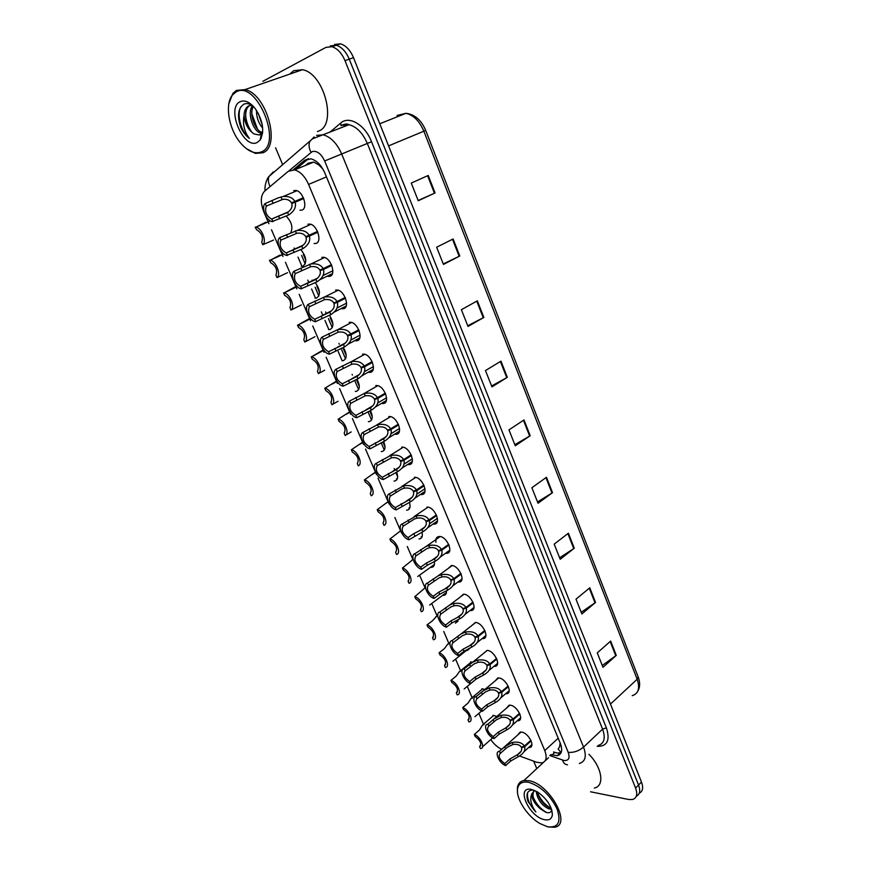<?xml version="1.0" encoding="UTF-8"?>
<svg xmlns="http://www.w3.org/2000/svg" width="871" height="871" viewBox="0 0 871 871"><rect width="100%" height="100%" fill="white"/><g stroke="black" fill="none" stroke-linecap="round" stroke-linejoin="round"><path stroke-width="1.31" d="M481.837 688.809L484.897 689.473M470.569 661.927L472.648 662.221M431.145 567.369L430.47 567.304M409.414 502.349C410.796 507.064 409.936 509.677 406.822 510.188L406.615 510.199M396.632 472.158C398.45 477.352 397.72 480.313 394.432 481.053L394.03 481.064M383.643 441.586C385.918 447.226 385.33 450.547 381.868 451.537L381.28 451.559M370.436 410.611C373.191 416.676 372.766 420.355 369.152 421.64L368.368 421.662M357.012 379.244C360.267 385.69 360.028 389.729 356.261 391.351L355.292 391.384M343.359 347.475C347.159 354.257 347.104 358.656 343.207 360.67L342.042 360.714M329.467 315.291C333.833 322.346 334.007 327.115 329.978 329.576L328.617 329.63M315.335 282.683C320.299 289.945 320.713 295.073 316.576 298.056L315.03 298.143M300.92 249.65C306.538 257.032 307.223 262.519 302.988 266.123L301.29 266.232M492.953 715.352L496.884 716.43M506.519 708.123L509.1 705.172L510.254 705.194C517.32 705.782 524.625 720.393 518.071 720.796L520.466 718.684M495.109 680.926L497.831 677.943L498.8 677.954C505.953 678.389 513.291 693.447 506.508 693.741L509.034 691.596M483.557 653.392L487.194 650.376C494.445 650.648 501.805 666.163 494.804 666.359L497.45 664.17M471.864 625.487L475.446 622.449C482.784 622.536 490.177 638.552 482.948 638.628L485.713 636.418M460.03 597.223L463.546 594.164C470.982 594.066 478.408 610.593 470.928 610.549M458.473 582.1L457.896 582.057M448.042 568.589L451.483 565.508C459.017 565.214 466.475 582.285 458.767 582.1M446.355 553.303L445.571 553.237M435.946 542.252C435.467 538.659 436.578 536.743 439.278 536.492L439.311 536.492C446.943 536.035 454.357 553.618 446.442 553.303M426.91 507.096L427.149 507.085C434.825 506.78 441.945 524.396 434.074 524.124L433.083 524.037M414.378 477.308L414.825 477.308C422.479 477.123 429.349 494.641 421.64 494.565L420.443 494.467M401.683 447.139L402.337 447.117C409.958 447.084 416.578 464.493 409.032 464.613L407.628 464.515M388.814 416.556L389.685 416.534C397.263 416.632 403.654 433.943 396.272 434.27L394.65 434.161M375.782 385.57L376.86 385.537C384.394 385.766 390.556 403.001 383.338 403.523L381.498 403.404M362.576 354.17L363.849 354.127C371.34 354.475 377.285 371.645 370.219 372.363L368.183 372.233M349.184 322.346L350.665 322.281C358.101 322.76 363.838 339.864 356.936 340.779L354.682 340.648M335.607 290.087L337.295 289.999C344.666 290.609 350.218 307.648 343.468 308.77L341.007 308.639M321.845 257.381L323.74 257.272C331.034 258.001 336.413 274.996 329.815 276.325L328.138 276.423M328.051 276.412L327.148 276.194M307.899 224.217L309.978 224.087C317.218 224.936 322.422 241.909 315.977 243.423L314.126 243.564M293.756 190.597L296.02 190.444C303.195 191.402 308.247 208.354 301.943 210.074L299.918 210.238M517.788 734.972L520.237 732.054L521.577 732.086C528.545 732.838 535.807 747.013 529.492 747.514L531.767 745.445M519.562 755.995L536.623 762.245L541.718 762.931C546.313 761.7 547.326 757.585 544.756 750.573L308.584 184.412C304.937 176.345 300.266 171.511 294.572 169.889L288.312 171.282L264.566 191.228C260.483 195.637 260.244 202.529 263.848 211.914L268.899 223.716M320.953 166.154L313.745 162.071L308.182 163.204L305.471 165.446M561.076 752.751L558.126 748.929L559.563 747.002L560.434 743.627M560.107 742.843L559.563 747.002M319.047 165.152L322.912 169.116M303.413 254.604L305.808 260.255M316.892 286.385L319.461 292.427M330.196 317.741L332.929 324.164M343.326 348.694L346.212 355.477M356.413 379.527L359.32 386.386M369.75 410.938L372.265 416.882M381.716 439.158L381.955 439.703M382.902 441.935L385.036 446.986M394.193 468.544L394.944 470.318M395.88 472.518L397.655 476.698M490.754 739.599C493.922 744.063 497.548 747.307 501.631 749.343M271.491 229.737L282.977 256.52M285.438 262.258L296.848 288.889M299.189 294.344L310.544 320.833M312.765 326.004L324.056 352.341M326.157 357.252L337.382 383.436M339.603 388.608L350.545 414.117M352.417 418.505L363.523 444.406M365.526 449.055L376.348 474.292M378.014 478.179L388.999 503.797M394.879 517.516L401.487 532.932M407.29 546.476L412.908 559.585M419.582 575.143L425.059 587.903M431.733 603.483L437.046 615.862M443.731 631.464L448.881 643.462M455.577 659.097L460.563 670.714M467.281 686.402L472.104 697.627M478.854 713.371L483.492 724.204M481.053 676.223L479.725 676.854M469.926 647.97L467.248 650.495L469.807 648.449M458.331 619.499L455.424 623.124L458.092 621.067M446.453 590.734C446.671 593.63 445.669 595.198 443.448 595.416L446.235 593.347M434.324 561.632C434.901 565.181 433.9 567.097 431.33 567.369M421.978 532.17C422.947 536.362 421.978 538.626 419.06 538.964M286.2 216.204C291.535 221.735 293.081 227.179 290.849 232.535M330.294 45.902L336.239 45.27C341.672 46.947 346.005 51.574 349.249 59.141L638.541 785.021C640.61 790.77 639.858 794.504 636.298 796.236C639.858 794.504 640.61 790.77 638.541 785.021L349.249 59.141C346.005 51.574 341.672 46.947 336.239 45.27L330.294 45.902M428.227 175.463L411.254 183.084L418.243 200.744L435.075 192.948L428.227 175.463M418.145 200.504L435.075 192.948M453.105 238.97L436.643 247.222L443.459 264.425L459.779 256.009L453.105 238.97M443.274 263.946L459.779 256.009M477.352 300.843L461.38 309.695L468.021 326.451L483.851 317.447L477.352 300.843M467.738 325.754L483.851 317.447M500.977 361.149L485.485 370.556L491.952 386.887L507.325 377.328L500.977 361.149M491.592 385.984L507.325 377.328M610.669 641.067L597.266 652.88L602.982 667.295L616.276 655.384L610.669 641.067M602.264 665.488L616.276 655.384M589.787 587.794L576.003 599.172L581.85 613.946L595.535 602.449L589.787 587.794M581.197 612.302L595.535 602.449M568.404 533.204L554.206 544.135L560.205 559.28L574.283 548.229L568.404 533.204M559.628 557.799L574.283 548.229M546.487 477.275L531.876 487.727L538.028 503.253L552.519 492.67L546.487 477.275M537.505 501.957L552.519 492.67M524.015 419.942L508.969 429.882L515.273 445.8L530.199 435.718L524.015 419.942M514.837 444.7L530.199 435.718M334.551 44.465L340.507 43.833C345.929 45.499 350.262 50.104 353.495 57.66L641.481 782.038C643.538 787.754 642.787 791.489 639.227 793.241M550.701 754.602L557.179 755.701C561.784 754.417 562.829 750.301 560.325 743.355L324.948 173.231C321.366 165.229 316.728 160.438 311.012 158.849L304.632 160.286L293.364 169.714M561.055 752.784L556.983 753.023L553.521 751.989M262.835 81.33L326.004 47.35L331.949 46.718C337.371 48.406 341.726 53.044 344.981 60.632L635.58 788.037C637.779 794.221 636.799 798.043 632.629 799.48L628.546 799.48L590.538 791.772M536.786 768.603L533.651 761.156M282.705 164.739L275.584 147.809M294.126 247.985L294.659 249.248M298.013 257.108L301.921 266.286M307.811 280.124L308.813 282.476M311.578 288.976L315.498 298.187M321.312 311.84L322.542 314.736M324.959 320.419L328.89 329.663M338.177 351.459L342.118 360.714M295.585 169.475L308.519 158.674M421.542 537.799L421.139 536.841M409.283 508.925L408.891 508.011M396.86 479.692L396.49 478.821M384.285 450.067L381.15 442.708M371.536 420.072L367.987 411.711M358.623 389.675L354.639 380.3M352.417 375.063L352.124 374.378M345.537 358.874L341.606 349.619M339.309 344.219L338.95 343.37M332.287 327.659L328.443 318.634M326.037 312.961L325.612 311.96M318.851 296.042L315.117 287.245M312.493 281.083L312.09 280.114M305.231 263.978L301.606 255.443M531.136 740.862L524.647 746.719C525.529 750.323 523.591 753.546 518.855 756.398L510.733 760.993L505.626 765.609C499.17 763.29 494.042 751.64 499.377 751.346L504.668 746.752L512.213 742.451C518.147 741.493 522.197 742.702 524.375 746.088L530.853 740.241M524.375 746.088L521.359 747.22C519.9 744.879 517.134 743.954 513.063 744.444L507.314 747.264L500.379 753.339C497.798 756.006 499.268 759.425 504.766 763.617L509.883 759L517.418 754.722C520.814 752.664 522.186 750.312 521.555 747.688L522.578 746.763M524.647 746.719L521.555 747.688M499.519 751.335L500.379 753.339M504.766 763.617L505.626 765.609M484.026 724.716L482.556 725.01L479.464 730.007L474.303 734.46C480.596 736.605 485.735 748.352 480.509 748.57L479.551 746.61C482.001 743.921 480.542 740.535 475.163 736.441L474.303 734.46M480.792 745.522L479.551 746.61M519.845 713.937L513.259 719.696C514.14 723.474 512.094 726.806 507.118 729.68L499.257 734.079L494.075 738.619C487.553 736.398 482.403 724.411 487.902 724.171L493.824 719.076L500.738 715.374C506.704 714.405 510.787 715.624 512.986 719.054L519.562 713.305M512.986 719.054L509.96 720.208C508.479 717.835 505.692 716.898 501.598 717.399L496.426 719.762L488.762 726.196C486.225 729.005 487.706 732.467 493.215 736.605L498.408 732.065L506.007 727.808C509.415 725.717 510.798 723.333 510.156 720.676L511.255 719.718M513.259 719.696L510.156 720.676M487.902 724.171L488.762 726.196M493.215 736.605L494.075 738.619M508.403 686.664L501.729 692.336C502.621 696.267 500.477 699.685 495.316 702.581L487.651 706.827L482.392 711.291C475.882 709.201 470.667 697.061 476.132 696.658L483.438 690.692L489.121 687.97C495.12 686.969 499.225 688.21 501.446 691.683L508.12 686.032M501.446 691.683L498.408 692.848C496.906 690.453 494.107 689.505 489.981 690.006L485.321 692.02L477.014 698.716C474.51 701.656 476.012 705.172 481.521 709.244L486.78 704.781L494.456 700.556C497.874 698.433 499.257 696.016 498.604 693.327L499.802 692.314M501.729 692.336L498.604 693.327M476.132 696.658L477.014 698.716M481.521 709.244L482.392 711.291M496.829 659.053L490.046 664.627C490.95 668.601 488.816 672.064 483.623 675.003L475.893 679.228L470.558 683.615C464.069 681.666 458.777 669.364 464.21 668.797L472.463 662.374L477.352 660.207C483.383 659.195 487.52 660.447 489.763 663.963L496.535 658.411M489.763 663.963L486.704 665.15C485.191 662.711 482.371 661.753 478.233 662.276L474.009 663.974L465.103 670.877C462.643 673.969 464.156 677.529 469.665 681.547L475.011 677.159L482.752 672.956C486.192 670.801 487.575 668.362 486.911 665.629L488.206 664.573M490.046 664.627L486.911 665.629M464.21 668.797L465.103 670.877M469.665 681.547L470.558 683.615M485.103 631.094L478.212 636.559C479.148 640.588 477.003 644.094 471.788 647.077L463.982 651.268L458.56 655.591C452.093 653.762 446.747 641.306 452.136 640.566L461.205 633.838L465.43 632.085C471.494 631.061 475.664 632.324 477.939 635.884L484.809 630.43M477.939 635.884L474.858 637.093C473.334 634.621 470.482 633.653 466.323 634.175L462.534 635.623L453.04 642.678C450.612 645.923 452.158 649.526 457.667 653.49L463.089 649.178L470.906 644.997C474.357 642.809 475.74 640.337 475.065 637.583L476.481 636.461M478.212 636.559L475.065 637.583M452.136 640.566L453.04 642.678M457.667 653.49L458.56 655.591M472.539 698.063L471.102 698.4L467.934 703.202L462.697 707.59C469.034 709.625 474.216 721.667 468.87 721.885L468.01 719.882C470.427 717.062 468.946 713.632 463.568 709.593L462.697 707.59M469.175 718.902L468.01 719.882M460.901 671.073L459.518 671.399L456.262 676.07L450.949 680.371C457.264 682.287 462.512 694.481 457.199 694.851L456.328 692.826C458.701 689.876 457.21 686.392 451.82 682.407L450.949 680.371M457.395 691.944L456.328 692.826M449.109 643.756L447.781 644.05L444.439 648.59L439.049 652.825C445.342 654.6 450.655 666.957 445.375 667.48L444.493 665.433C446.834 662.33 445.321 658.814 439.931 654.883L439.049 652.825M445.462 664.66L444.493 665.433M517.505 792.381L517.374 787.983C517.918 783.758 520.107 781.265 523.95 780.514L528.915 780.688C549.59 783.715 572.236 825.12 554.5 827.232L548.534 826.971M588.927 754.264C602.122 767.438 604.91 786.121 594.316 788.048M528.599 782.289C540.532 786.067 550.004 794.918 557.037 808.865C561.436 822.159 558.246 828.114 547.445 826.742L539.933 823.541C527.488 816.443 516.089 799.012 517.516 789.278C518.387 783.519 522.077 781.2 528.599 782.289M537.353 791.881C539.443 799.676 543.646 805 549.982 807.842L551.136 808.114M536.133 791.184C537.418 799.513 541.664 805.425 548.882 808.909L551.517 809.17M533.466 789.997C527.369 790.03 525.572 793.906 528.098 801.658L535.861 811.957C530.885 805.022 529.568 798.936 531.909 793.721C531.658 798.718 534.446 803.726 540.26 808.745L545.877 812.316C549.002 813.285 550.897 812.578 551.55 810.204M544.451 819.676C528.621 816.595 515.294 785.468 531.648 789.485L537.668 792.077C546.89 798.751 551.789 806.241 552.366 814.548C551.876 818.914 549.242 820.624 544.451 819.676M533.847 790.879C531.648 796.127 533.781 802.082 540.26 808.745M534.652 790.465L531.909 793.721M537.614 805.915L539.574 808.081M537.494 792.741C540.401 799.491 544.734 804.575 550.526 807.994M533.041 796.791C536.122 803.944 540.695 809.203 546.759 812.567M527.597 792.697C526.835 798.805 529.59 805.229 535.861 811.957M228.855 103.725L232.862 93.437L236.389 90.432L244.98 89.604C266.7 93.698 281.181 146.753 262.813 152.773L255.399 153.405L246.21 148.516M289.684 74.144L293.756 70.682L302.477 69.713C324.339 73.349 337.349 124.858 318.568 131.107L317.425 131.543M235.921 92.043C256.259 79.228 283.347 144.063 261.311 151.924C254.822 154.363 247.941 151.423 240.668 143.105C228.91 129.594 224.424 104.27 232.524 94.928L235.921 92.043M253.341 106.36C248.79 114.21 255.236 130.835 262.084 132.425L262.661 132.566M252.557 105.696C246.678 112.794 253.211 131.325 260.527 133.013L262.596 133.176M258.121 113.078L262.313 125.097M256.52 110.41C256.466 117.443 258.524 123.301 262.672 127.993M251.926 105.282L248.649 105.903C245.829 107.471 244.283 110.639 244.032 115.408C242.563 124.357 244.359 132.022 249.411 138.413C245.96 135.952 243.074 132.25 240.766 127.286C236.956 115.865 238.044 108.124 244.022 104.095C246.711 103.028 249.705 103.66 253.004 106.012M250.129 105.391C241.964 108.984 246.155 129.801 254.212 133.992C248.344 130.204 244.947 124.009 244.032 115.408M254.212 133.992L259.395 134.994L261.387 133.535L262.759 130.792M257.283 142.419C243.673 149.997 225.807 108.287 240.037 101.744C244.707 99.708 249.716 101.918 255.061 108.374C263.031 120.579 264.719 131.129 260.135 140.035L257.283 142.419M260.407 138.631L261.028 138.598M258.241 113.306L262.236 124.662M252.263 105.315L252.002 106.523M251.839 113.785L257.468 129.082M245.6 115.712C246.308 121.711 248.268 127.003 251.458 131.619M260.473 138.293L261.158 138.337M240.69 106.97C236.346 115.691 241.811 132.915 249.411 138.413M473.225 602.765L466.235 608.132C467.183 612.215 465.038 615.764 459.801 618.791L451.918 622.961L446.42 627.196C439.975 625.509 434.553 612.901 439.909 611.986L449.73 605.007L453.356 603.603C459.463 602.569 463.655 603.843 465.952 607.457L472.931 602.101M465.952 607.457L462.86 608.666C461.314 606.172 458.451 605.193 454.259 605.726L450.873 606.945L440.824 614.12C438.44 617.506 439.997 621.165 445.506 625.073L451.015 620.838L458.908 616.69C462.37 614.469 463.753 611.965 463.067 609.167L464.613 607.98M466.235 608.132L463.067 609.167M439.909 611.986L440.824 614.12M445.506 625.073L446.42 627.196M461.195 574.076L454.096 579.335C455.065 583.472 452.909 587.076 447.65 590.146L439.692 594.283L434.117 598.431C427.694 596.896 422.206 584.114 427.519 583.026L438.059 575.873L441.129 574.762C447.259 573.695 451.494 574.991 453.813 578.649L460.89 573.401M453.813 578.649L450.699 579.879C449.142 577.353 446.257 576.362 442.043 576.907L439.049 577.919L428.445 585.192C426.104 588.731 427.683 592.432 433.192 596.276L438.788 592.138L446.747 588.001C450.231 585.758 451.614 583.222 450.917 580.38L452.626 579.117M454.096 579.335L450.917 580.38M427.519 583.026L428.445 585.192M433.192 596.276L434.117 598.431M449.001 545.017L441.804 550.156C442.784 554.348 440.628 558.006 435.348 561.12L427.323 565.235L421.651 569.296C415.26 567.903 409.697 554.958 414.977 553.684L426.126 546.433L428.739 545.529C434.912 544.451 439.169 545.769 441.51 549.47L448.707 544.331M441.51 549.47L438.385 550.722C436.807 548.164 433.9 547.151 429.664 547.707L427.03 548.556L415.913 555.872C413.616 559.585 415.217 563.33 420.715 567.119L426.387 563.058L434.433 558.953C437.928 556.678 439.322 554.098 438.603 551.223L440.508 549.873M441.804 550.156L438.603 551.223M414.977 553.684L415.913 555.872M420.715 567.119L421.651 569.296M436.959 615.917L432.473 620.773L426.997 624.921C433.268 626.565 438.646 639.074 433.41 639.771L432.517 637.692C434.814 634.447 433.279 630.887 427.901 627L426.997 624.921M433.366 637.028L432.517 637.692M424.939 587.99L414.792 596.668C421.041 598.17 426.485 610.843 421.281 611.692L420.377 609.602C422.642 606.205 421.085 602.601 415.707 598.78L414.792 596.668M421.118 609.047L420.377 609.602M412.767 559.694L402.424 568.044C408.651 569.405 414.171 582.242 409.011 583.265L408.085 581.142C410.306 577.593 408.728 573.945 403.349 570.178L402.424 568.044M408.684 580.717L408.085 581.142M436.654 515.578L429.349 520.608C430.35 524.854 428.194 528.555 422.881 531.713L409.022 539.77C402.663 538.539 397.024 525.42 402.26 523.95L416.186 515.926C422.391 514.826 426.681 516.155 429.055 519.9L436.349 514.892M429.055 519.9L425.908 521.174C424.319 518.583 421.39 517.57 417.122 518.125L414.465 518.974L403.208 526.171C400.954 530.047 402.576 533.847 408.085 537.559L413.834 533.596L421.956 529.524C425.462 527.205 426.855 524.603 426.126 521.685L428.271 520.216M429.349 520.608L426.126 521.685M402.26 523.95L403.208 526.171M408.085 537.559L409.022 539.77M424.144 485.757L416.73 490.656C417.742 494.968 415.587 498.713 410.252 501.925L396.229 509.862C389.892 508.773 384.187 495.49 389.37 493.824L403.469 485.92C409.708 484.809 414.03 486.149 416.425 489.948L423.839 485.049M416.425 489.948L413.268 491.233C411.656 488.609 408.706 487.586 404.416 488.152L401.749 489.012L390.339 496.078C388.128 500.117 389.773 503.961 395.271 507.619L409.316 499.704C412.843 497.352 414.237 494.706 413.485 491.756L415.924 490.155M416.73 490.656L413.485 491.756M389.37 493.824L390.339 496.078M395.271 507.619L396.229 509.862M411.471 455.533L403.937 460.313C404.971 464.679 402.816 468.478 397.459 471.734L383.262 479.551C376.958 478.625 371.166 465.158 376.316 463.307L390.589 455.522C396.86 454.39 401.215 455.74 403.632 459.594L411.166 454.814M403.632 459.594L400.464 460.901C398.831 458.244 395.859 457.199 391.547 457.787L377.295 465.582C375.129 469.796 376.795 473.693 382.293 477.275L396.501 469.48C400.05 467.106 401.444 464.417 400.682 461.434L403.491 459.648M403.937 460.313L400.682 461.434M376.316 463.307L377.295 465.582M382.293 477.275L383.262 479.551M398.635 424.906L390.981 429.566C392.037 433.987 389.87 437.841 384.492 441.14L370.121 448.826C363.849 448.064 357.981 434.422 363.076 432.364L377.524 424.71C383.839 423.556 388.226 424.928 390.676 428.837L398.319 424.188M390.676 428.837L387.486 430.165C385.831 427.465 382.837 426.409 378.493 427.008L364.067 434.673C361.955 439.06 363.643 443.012 369.141 446.529L383.523 438.864C387.083 436.447 388.477 433.725 387.704 430.699L398.341 424.231M390.981 429.566L387.704 430.699M363.076 432.364L364.067 434.673M369.141 446.529L370.121 448.826M385.613 393.877L377.851 398.395C378.918 402.881 376.751 406.79 371.351 410.143L356.805 417.688C350.556 417.1 344.622 403.273 349.663 401.008L364.285 393.485C370.643 392.32 375.053 393.703 377.535 397.655L385.298 393.137M377.535 397.655L374.323 399.005C372.657 396.272 369.642 395.205 365.276 395.815L350.675 403.349C348.607 407.911 350.316 411.918 355.814 415.358L370.371 407.824C373.942 405.385 375.336 402.62 374.552 399.549L385.363 393.267M377.851 398.395L374.552 399.549M349.663 401.008L350.675 403.349M355.814 415.358L356.805 417.688M400.377 530.983L389.903 539.051C396.098 540.27 401.694 553.27 396.566 554.479L395.641 552.323C397.818 548.621 396.218 544.919 390.839 541.218L389.903 539.051M387.78 501.881L377.219 509.687C383.392 510.744 389.054 523.917 383.969 525.311L383.033 523.123C385.167 519.268 383.545 515.512 378.166 511.876L377.219 509.687M375.009 472.409L364.372 479.932C370.513 480.836 376.25 494.184 371.209 495.762L370.251 493.552C372.342 489.524 370.698 485.724 365.33 482.153L364.372 479.932M362.075 442.544L351.351 449.784C357.458 450.536 363.272 464.058 358.286 465.822L357.317 463.59C359.353 459.398 357.687 455.544 352.33 452.038L351.351 449.784M348.955 412.288L338.155 419.234C344.23 419.822 350.131 433.529 345.177 435.489L344.197 433.225C346.19 428.859 344.502 424.961 339.146 421.52L338.155 419.234M345.493 435.315L351.209 431.907M372.429 362.423L364.535 366.811C365.624 371.351 363.457 375.325 358.025 378.722L343.305 386.136C337.099 385.711 331.078 371.699 336.075 369.217L351.057 361.792C357.382 360.681 361.77 362.107 364.22 366.06L372.102 361.672M364.22 366.06L360.997 367.431C359.309 364.655 356.261 363.577 351.873 364.198L337.088 371.59C335.074 376.337 336.805 380.398 342.292 383.773L357.034 376.381C360.627 373.888 362.02 371.09 361.225 367.976L372.2 361.879M364.535 366.811L361.225 367.976M336.075 369.217L337.088 371.59M342.292 383.773L343.305 386.136M359.059 330.534L351.035 334.791C352.156 339.396 349.979 343.424 344.524 346.865L329.51 354.127C323.348 353.735 317.382 339.668 322.292 336.99L337.883 329.619C344.078 328.661 348.356 330.131 350.719 334.029L358.732 329.782M350.719 334.029L347.475 335.422C345.765 332.613 342.706 331.524 338.286 332.145L323.315 339.396C321.355 344.339 323.119 348.454 328.596 351.742L343.522 344.491C347.126 341.976 348.52 339.135 347.714 335.977L358.863 330.065M351.035 334.791L347.714 335.977M322.292 336.99L323.315 339.396M328.596 351.742L329.619 354.138M345.504 298.22L337.36 302.324C338.492 306.995 336.326 311.089 330.838 314.583L315.444 321.671C309.325 321.17 303.544 307.169 308.312 304.317L324.502 297.011C330.588 296.205 334.758 297.719 337.033 301.551L345.177 297.457M337.033 301.551L333.778 302.966C332.058 300.136 328.998 299.036 324.567 299.646L309.357 306.755C307.452 311.894 309.238 316.064 314.714 319.276L329.815 312.177C333.441 309.619 334.834 306.734 334.018 303.533L345.341 297.828M337.36 302.324L334.018 303.533M308.312 304.317L309.357 306.755M314.714 319.276L315.748 321.704M331.764 265.459L323.489 269.422C324.643 274.158 322.477 278.295 316.968 281.845L301.192 288.769C295.117 288.159 289.499 274.223 294.137 271.186L310.947 263.967C316.892 263.303 320.964 264.86 323.163 268.638L331.426 264.675M323.163 268.638L319.886 270.075C318.231 267.277 315.237 266.145 310.903 266.657L295.204 273.668C293.342 278.96 295.149 283.195 300.593 286.352L315.933 279.406C319.57 276.815 320.964 273.886 320.125 270.641L331.633 265.132M317.534 278.176L300.593 286.352L301.682 288.824M323.489 269.422L320.125 270.641M294.137 271.186L295.204 273.668M317.828 232.241L309.423 236.052C310.609 240.853 308.432 245.056 302.89 248.66L286.733 255.399C280.723 254.691 275.269 240.799 279.776 237.598L297.185 230.467C302.999 229.933 306.973 231.534 309.085 235.257L317.49 231.446M309.085 235.257L305.797 236.716C304.208 233.961 301.29 232.797 297.044 233.21L280.843 240.113C279.036 245.48 280.81 249.759 286.178 252.949L303.195 245.165M286.178 252.949L301.845 246.188C305.503 243.553 306.897 240.581 306.037 237.293L317.73 232.002M309.423 236.052L306.037 237.293M279.776 237.598L280.843 240.113M286.352 252.982L287.419 255.475M303.707 198.555L295.16 202.214C296.369 207.08 294.191 211.348 288.628 215.006L272.09 221.572C266.134 220.766 260.821 206.906 265.198 203.531L278.143 197.88L283.217 196.498C288.911 196.106 292.776 197.739 294.823 201.408L303.369 197.75M303.391 197.815L291.513 202.889C289.978 200.178 287.125 198.98 282.988 199.296L266.286 206.079C264.523 211.533 266.286 215.866 271.556 219.078L288.649 211.697M271.556 219.078L287.561 212.491C291.23 209.824 292.634 206.819 291.763 203.476L303.641 198.392M291.513 202.889L294.823 201.408M295.16 202.214L291.763 203.476M265.198 203.531L266.286 206.079M271.872 219.133L272.961 221.659M335.651 381.64L324.796 388.281C330.828 388.706 336.805 402.587 331.905 404.754L338.024 401.27M324.796 388.281L325.787 390.6C331.143 393.964 332.853 397.916 330.915 402.456L331.905 404.754M322.172 350.567L311.317 356.925L323.87 350.251M324.665 370.229L318.448 373.605C323.272 371.253 317.316 357.273 311.317 356.925M311.241 356.914L312.254 359.255C317.61 362.554 319.341 366.56 317.447 371.275L318.448 373.605M308.497 319.08L297.762 325.155C303.729 325.602 309.51 339.516 304.817 342.042L314.986 336.674M297.512 325.123L298.535 327.496C303.881 330.719 305.634 334.78 303.794 339.679L304.817 342.042M294.638 287.158L284.022 292.939C289.945 293.494 295.563 307.354 291.001 310.043L301.344 304.904M295.443 287.441L294.648 287.158M283.587 292.896L284.632 295.302C289.967 298.437 291.741 302.553 289.967 307.648L291.001 310.043M279.961 255.083L270.097 260.287C275.955 260.941 281.431 274.746 276.989 277.609L287.528 272.699M269.477 260.222L270.652 262.683C275.922 265.84 277.675 269.999 275.944 275.182L276.989 277.609M265.851 222.203L255.965 227.179C261.779 227.93 267.103 241.703 262.792 244.729L273.516 240.069M255.17 227.102L256.488 229.617C261.681 232.797 263.423 237.01 261.725 242.269L262.792 244.729M558.202 738.216L544.756 750.573M326.462 176.9L308.584 184.412M379.778 123.78L405.962 113.306C414.748 114.351 421.324 120.056 425.69 130.4L423.85 131.194C419.539 121.102 413.573 115.146 405.962 113.306L397.056 115.462M632.237 695.689C638.497 693.632 640.131 688.155 637.158 679.238L638.16 676.898C640.25 682.45 640.12 687.197 637.79 691.139M610.484 704.062L637.158 679.238L423.85 131.194L388.575 145.893M353.495 57.66L344.981 60.632M641.481 782.038L635.58 788.037M523.46 420.312L529.644 436.066M545.943 477.667L551.974 493.03M567.881 533.618L573.749 548.61M589.286 588.208L595.013 602.841M610.168 641.513L615.775 655.787M500.411 361.498L506.748 377.666M476.764 301.17L483.263 317.763M452.495 239.275L459.169 256.303M427.596 175.746L434.444 193.231M549.721 755.516L564.005 760.503C568.709 760.829 570.113 758.108 568.208 752.337L324.654 160.983C321.061 153.579 316.902 150.454 312.156 151.619L289.161 170.672M316.587 135.375L323.217 134.82C330.828 136.987 336.979 143.367 341.672 153.96L583.548 747.1C586.814 756.235 585.388 761.679 579.291 763.453M329.902 132.196L340.746 123.029C349.053 115.288 365.101 124.825 371.525 141.723L606.379 727.829L602.59 729.125L583.548 747.1C578.769 751.052 573.651 752.794 568.208 752.337M314.104 136.921L309.662 141.679C308.584 145 309.02 148.56 310.969 152.349M606.379 727.829C610.353 740.285 607.294 746.469 597.201 746.371M598.127 745.489C604.267 743.616 605.748 738.162 602.59 729.125L367.322 143.454C362.761 133.013 356.675 126.763 349.053 124.684L342.39 125.282M324.654 160.983L371.525 141.723M271.175 174.614L273.407 171.837L268.965 176.497C267.887 179.655 268.268 183.019 270.108 186.568M340.746 123.029L341.062 125.685C344.263 123.922 346.93 123.584 349.053 124.684L312.558 138.805L268.965 176.497C267.397 177.662 264.381 184.804 265.045 190.814M562.546 760.1C563.45 763.138 565.105 764.684 567.5 764.749M559.356 754.83L558.453 754.515M558.071 754.874L558.834 755.146M345.95 124.433L346.092 125.849M554.816 752.446L551.996 755.059M308.443 158.751L304.632 160.286M509.883 759L510.733 760.993M517.418 754.722L518.256 756.703M512.213 742.451L513.063 744.444M504.668 746.752L505.518 748.755M498.408 732.065L499.257 734.079M506.007 727.808L506.857 729.811M500.738 715.374L501.598 717.399M493.117 719.664L493.977 721.689M486.78 704.781L487.651 706.827M494.456 700.556L495.316 702.581M489.121 687.97L489.981 690.006M481.434 692.227L482.305 694.274M475.011 677.159L475.893 679.228M482.752 672.956L483.623 675.003M477.352 660.207L478.233 662.276M469.589 664.442L470.471 666.522M463.089 649.178L463.982 651.268M470.906 644.997L471.788 647.077M465.43 632.085L466.323 634.175M457.602 636.298L458.494 638.399M451.015 620.838L451.918 622.961M458.908 616.69L459.801 618.791M453.356 603.603L454.259 605.726M445.451 607.795L446.366 609.929M438.788 592.138L439.692 594.283M446.747 588.001L447.65 590.146M441.129 574.762L442.043 576.907M433.148 578.921L434.074 581.077M426.387 563.058L427.323 565.235M434.433 558.953L435.348 561.12M428.739 545.529L429.664 547.707M420.682 549.666L421.618 551.855M413.834 533.596L414.781 535.796M421.956 529.524L422.881 531.713M416.186 515.926L417.122 518.125M408.053 520.031L409 522.241M401.117 503.743L402.075 505.975M409.316 499.704L410.252 501.925M403.469 485.92L404.416 488.152M395.26 489.992L396.218 492.246M388.226 473.497L389.195 475.762M396.501 469.48L397.459 471.734M390.589 455.522L391.547 457.787M382.293 459.561L383.262 461.837M375.172 442.849L376.152 445.135M383.523 438.864L384.492 441.14M377.524 424.71L378.493 427.008M369.152 428.728L370.131 431.025M361.933 411.776L362.924 414.095M370.371 407.824L371.351 410.143M364.285 393.485L365.276 395.815M355.836 397.47L356.827 399.8M348.52 380.289L349.521 382.641M357.034 376.381L358.025 378.722M350.871 361.835L351.873 364.198M342.336 365.787L343.348 368.15M334.921 348.378L335.934 350.763M343.522 344.491L344.524 346.865M337.273 329.761L338.286 332.145M328.65 333.669L329.674 336.064M321.127 316.021L322.161 318.438M329.815 312.177L330.838 314.583M323.489 297.24L324.513 299.657M314.779 301.105L315.814 303.544M307.158 283.217L308.192 285.666M315.933 279.406L316.968 281.845M309.51 264.261L310.544 266.722M300.713 268.094L301.758 270.565M292.983 249.944L294.039 252.438M301.845 246.188L302.89 248.66M295.334 230.826L296.39 233.319M286.45 234.615L287.517 237.119M278.611 216.215L279.678 218.741M287.561 212.491L288.628 215.006M280.963 196.922L282.03 199.448M271.981 200.678L273.069 203.215M433.954 524.124L437.22 521.86M421.314 494.565L424.689 492.311M408.499 464.624L411.994 462.392M395.521 434.291L399.125 432.081M382.38 403.545L386.071 401.379M369.064 372.396L372.842 370.284M355.575 340.833L359.429 338.775M313.745 162.071L294.572 169.889M472.006 610.321L473.334 609.297M425.69 130.4L638.16 676.898M340.507 43.833L331.949 46.718M559.999 753.067L557.179 755.701M499.377 751.346L521.087 732.032M523.928 751.804L531.898 744.574M517.298 754.798L521.021 751.423M482.545 746.785L492.659 737.922M482.556 725.01L493.803 715.341M493.824 719.076L509.96 705.162M512.464 724.988L520.618 717.824M505.626 728.014L509.568 724.563M483.438 690.692L498.68 677.943M500.847 697.834L509.187 690.736M493.803 700.905L497.962 697.377M472.463 662.374L487.27 650.387M489.077 670.354L497.613 663.321M481.805 673.457L486.203 669.843M461.205 633.838L475.718 622.471M477.156 642.537L485.898 635.558M469.643 645.661L474.281 641.971M474.945 716.681L481.663 710.986M471.091 698.477L482.676 688.809M464.156 688.972L476.97 678.422M459.463 671.606L471.418 661.938M452.898 661.241L469.001 648.394M447.672 644.398L450.1 642.504M551.691 809.725L552.366 814.548M517.516 789.278L517.374 787.983M523.95 780.514L543.667 762.223M545.05 760.938L548.534 757.716M244.98 89.604L302.477 69.713M260.527 133.013L262.084 132.425M261.387 133.535L260.135 140.035M232.524 94.928L232.862 93.437M449.73 605.007L464.014 594.207M465.06 614.371L474.02 607.457M457.308 617.506L462.196 613.75M438.059 575.873L452.169 565.573M452.8 585.845L461.989 579.008M444.798 589.003L449.959 585.17M440.367 556.972L449.806 550.2M432.103 560.129L437.536 556.231M426.191 546.4L440.171 536.569M435.718 616.864L437.721 615.351M429.632 605.04L446.442 592.509M423.578 588.981L425.451 587.62M417.699 576.515L434.444 564.452M411.264 560.75L413.137 559.432M427.748 527.728L437.46 521.021M419.212 530.885L424.95 526.922M429.588 523.721L437.438 518.31M414.139 516.579L428.009 507.183M414.966 498.114L424.939 491.473M406.136 501.261L412.19 497.243M416.937 494.097L424.983 488.751M401.901 486.388L415.696 477.406M401.988 468.119L412.255 461.554M392.843 471.244L399.245 467.172M404.1 464.08L412.353 458.81M389.479 455.827L403.208 447.248M388.814 437.732L399.408 431.243M379.353 440.835L386.114 436.698M391.079 433.671L399.549 428.488M376.86 424.885L390.556 416.676M375.455 406.953L386.376 400.54M365.624 410.034L372.799 405.832M377.862 402.87L386.582 397.764M364.056 393.54L377.742 385.701M398.744 532.17L400.736 530.809M386.016 503.231L388.237 501.772M373.06 473.933L375.619 472.322M359.854 444.275L362.869 442.446M346.331 414.28L350 412.146M361.89 375.76L373.158 369.435M351.644 378.831L359.277 374.563M364.459 371.656L373.419 366.647M351.057 361.792L364.742 354.301M348.128 344.165L359.767 337.926M337.371 347.235L345.569 342.869M350.871 340.038L360.093 335.106M337.883 329.619L351.557 322.477M334.148 312.134L346.19 305.993M322.695 315.291L331.655 310.74M337.066 307.986L346.571 303.162M324.502 297.011L338.198 290.206M319.962 279.667L332.417 273.636M323.065 275.508L332.864 270.772M310.947 263.967L324.643 257.5M297.185 230.467L310.893 224.348M283.217 196.498L296.957 190.716M332.341 384.013L337.001 381.422M297.762 325.155L310.631 318.634M284.022 292.939L297.272 286.559M270.097 260.287L283.848 253.994M255.965 227.179L270.413 220.918"/></g></svg>
